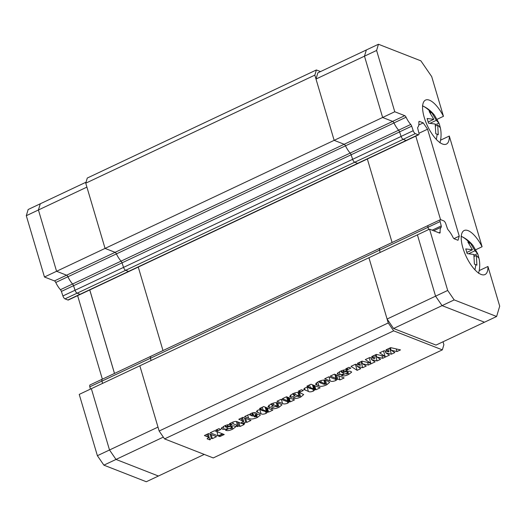 <?xml version="1.0" encoding="UTF-8"?>
<svg xmlns="http://www.w3.org/2000/svg" width="526" height="526" viewBox="0 0 526 526"><rect width="100%" height="100%" fill="white"/><g stroke="black" fill="none" stroke-linecap="round" stroke-linejoin="round"><path stroke-width="0.79" d="M380.14 252.447L379.555 250.159A2.9 1.105 -115.3 0 1 379.772 248.305A2.9 1.105 64.7 0 0 379.555 250.159L380.14 252.447M367.352 159.003L392.087 242.493L367.352 159.003M357.621 163.362A2.9 1.105 64.7 0 0 358.088 163.376A2.9 1.105 -115.3 0 1 357.621 163.362L354.734 162.232A2.9 1.105 -115.3 0 1 352.644 159.306A2.9 1.105 64.7 0 0 354.734 162.232L357.621 163.362L128.528 271.429A2.9 1.105 64.7 0 0 128.995 271.442A2.9 1.105 -115.3 0 1 128.528 271.429L125.648 270.298A2.9 1.105 -115.3 0 1 123.557 267.379A2.9 1.105 64.7 0 0 125.648 270.298L128.528 271.429L80.044 294.297A2.9 1.105 64.7 0 0 80.511 294.31L406.572 140.501A2.9 1.105 -115.3 0 1 406.105 140.488L357.621 163.362M401.101 136.451L352.644 159.306L351.118 154.782A2.176 0.828 64.7 0 0 350.165 153.066A14.498 5.53 -115.3 0 1 345.497 145.834A14.498 5.53 64.7 0 0 350.165 153.066A2.176 0.828 -115.3 0 1 351.118 154.782L352.644 159.306L123.557 267.379L122.032 262.849L123.557 267.379L75.073 290.247A2.9 1.105 64.7 0 0 77.164 293.173L403.218 139.357A2.9 1.105 -115.3 0 1 403.186 139.344L406.072 140.475A2.9 1.105 64.7 0 0 406.539 140.488L418.657 134.768A2.9 1.105 -115.3 0 1 418.19 134.755L406.072 140.475M393.954 122.972L345.497 145.834A2.176 0.828 64.7 0 0 344.182 144.269L334.155 140.343L382.639 117.476L364.479 56.17L315.995 79.038L334.155 140.343L344.182 144.269A2.176 0.828 -115.3 0 1 345.497 145.834L116.404 253.9A14.498 5.53 64.7 0 0 121.072 261.139A14.498 5.53 -115.3 0 1 116.404 253.9A2.176 0.828 64.7 0 0 115.089 252.335A2.176 0.828 -115.3 0 1 116.404 253.9L67.92 276.768A14.498 5.53 64.7 0 0 72.588 284.007L121.072 261.139A2.176 0.828 -115.3 0 1 122.032 262.849A2.176 0.828 64.7 0 0 121.072 261.139L398.636 130.205M376.603 50.45L364.479 56.17L366.339 49.977L364.479 56.17L382.639 117.476L394.763 111.755L376.603 50.45L378.457 44.256L317.849 72.844L315.995 79.038M393.579 328.5L436.001 345.089L484.485 322.214L442.064 305.626L393.579 328.5L387.09 319.039L435.574 296.171L417.414 234.866L368.93 257.733L387.09 319.039M393.948 122.946A14.498 5.53 64.7 0 0 398.616 130.185L410.734 124.465A14.498 5.53 -115.3 0 1 406.065 117.226L393.948 122.946A2.176 0.828 -115.3 0 0 392.633 121.381L382.639 117.476L392.666 121.394L115.089 252.335L105.062 248.41L86.908 187.111L38.424 209.979L56.578 271.284L105.062 248.41L115.089 252.335L66.605 275.203L56.578 271.284L66.572 275.19A2.176 0.828 -115.3 0 1 67.887 276.755A14.498 5.53 64.7 0 0 72.555 283.994A2.176 0.828 -115.3 0 1 73.508 285.703L75.034 290.234A2.9 1.105 64.7 0 0 77.125 293.16L80.011 294.284A2.9 1.105 64.7 0 0 80.044 294.297L77.164 293.173M403.218 139.357L406.105 140.488M435.574 296.171L442.064 305.626L484.485 322.214L496.61 316.494L454.188 299.905L442.064 305.626L435.574 296.171L417.414 234.866L429.532 229.145L447.692 290.451L435.574 296.171M162.994 350.566L138.266 267.07L162.994 350.566M102.563 383.388L101.978 381.1A2.9 1.105 64.7 0 1 102.195 379.246L150.679 356.372A2.9 1.105 64.7 0 0 150.469 358.226L151.047 360.514L150.469 358.226A2.9 1.105 -115.3 0 1 150.679 356.372A2.9 1.105 -115.3 0 1 151.146 356.385M157.997 427.105L139.837 365.807L91.353 388.675L109.513 449.98L157.997 427.105M114.51 373.434L89.782 289.938M163.336 437.113L116.003 459.435L158.425 476.023L204.239 454.418M67.887 276.755L55.763 282.475A2.176 0.828 64.7 0 0 54.454 280.91L44.46 277.005L56.578 271.284L38.424 209.979L26.3 215.699L28.154 209.506L40.278 203.786L38.424 209.979L40.278 203.786L86.047 182.193M116.003 459.435L109.513 449.98L116.003 459.435L158.425 476.023L146.307 481.744L103.885 465.155L116.003 459.435M75.073 290.247L73.548 285.717A2.176 0.828 64.7 0 0 72.588 284.007M67.92 276.768A2.176 0.828 64.7 0 0 66.605 275.203M479.179 270.607L487.944 266.478A24.36 9.29 -115.3 0 1 484.979 274.559A24.36 9.29 -115.3 0 1 462.9 247.956A24.36 9.29 -115.3 0 1 464.195 230.5A24.36 9.29 -115.3 0 1 482.092 246.74L475.8 249.712M440.545 140.172L449.303 136.043A24.36 9.29 -115.3 0 1 446.344 144.124A24.36 9.29 -115.3 0 1 424.265 117.528A24.36 9.29 -115.3 0 1 425.56 100.065A24.36 9.29 -115.3 0 1 443.457 116.305L437.165 119.277M428.006 227.271L440.13 221.558A2.9 1.105 -115.3 0 1 440.341 219.704L428.223 225.417A2.9 1.105 64.7 0 0 428.006 227.271L428.598 229.592M415.803 136.116L440.551 219.658M398.616 130.185A2.176 0.828 -115.3 0 1 399.569 131.894L401.095 136.425A2.9 1.105 64.7 0 0 403.186 139.344L415.31 133.63L418.19 134.755M487.944 266.478L499.7 306.171L496.61 316.494M454.188 299.905L447.692 290.451M438.914 232.814L440.13 232.236A2.176 0.828 -115.3 0 1 439.874 233.064A2.176 0.828 -115.3 0 1 439.526 233.051L429.532 229.145M440.13 232.236A14.498 5.53 -115.3 0 1 441.176 227.232L433.687 230.769M440.13 221.558L441.235 225.924A2.176 0.828 -115.3 0 1 441.176 227.232M440.341 219.704A2.9 1.105 -115.3 0 1 440.808 219.717L443.694 220.841A2.9 1.105 -115.3 0 1 445.785 223.767L447.31 228.297A2.176 0.828 -115.3 0 0 448.264 230.007A14.498 5.53 -115.3 0 1 452.932 237.246A2.176 0.828 -115.3 0 0 454.247 238.811L458.014 240.283L459.251 236.154L453.964 238.646M418.946 133.262L427.566 129.199L459.251 236.154M418.781 124.997L423.239 122.893L427.566 129.199M418.657 134.768A2.9 1.105 -115.3 0 0 418.874 132.914L417.762 128.548A2.176 0.828 -115.3 0 1 417.822 127.239A14.498 5.53 -115.3 0 0 418.867 122.236A2.176 0.828 -115.3 0 1 419.123 121.407A2.176 0.828 -115.3 0 1 419.472 121.421L423.239 122.893M415.31 133.63A2.9 1.105 -115.3 0 1 413.219 130.704L401.095 136.425M410.734 124.465A2.176 0.828 -115.3 0 1 411.694 126.174L413.219 130.704M394.763 111.755L404.75 115.661A2.176 0.828 -115.3 0 1 406.065 117.226M378.457 44.256L420.879 60.845L431.701 76.605L443.457 116.305M449.303 136.043L482.092 246.74M89.749 289.951L114.484 373.447M102.307 379.193A2.9 1.105 64.7 0 0 102.162 379.233A2.9 1.105 64.7 0 0 101.945 381.08L102.537 383.401M97.389 455.7L79.229 394.395L91.353 388.675L109.513 449.98L97.389 455.7L103.885 465.155M90.413 389.122L89.828 386.801L101.945 381.08M102.162 379.233L90.038 384.947A2.9 1.105 64.7 0 0 89.828 386.801M102.36 379.167L77.624 295.645M80.011 294.284L67.887 300.004A2.9 1.105 64.7 0 0 68.354 300.017L80.36 294.35M67.887 300.004L65.007 298.873L77.125 293.16M75.034 290.234L62.916 295.954A2.9 1.105 64.7 0 0 65.007 298.873M62.916 295.954L61.391 291.424A2.176 0.828 64.7 0 0 60.431 289.714L72.555 283.994M55.763 282.475A14.498 5.53 64.7 0 0 60.431 289.714M26.3 215.699L44.46 277.005M437.119 134.176L435.765 133.736L435.212 124.037L428.519 123.176L427.125 118.481L433.818 119.343L429.196 111.565L431.701 112.544L436.324 120.322L438.954 123.104L439.427 124.392L440.341 127.798L437.711 125.017L438.27 134.715L437.119 134.176A31.271 26.806 -68.6 0 1 436.278 139.383M422.444 105.825C427.066 107.837 431.057 110.94 434.423 115.141L438.954 123.104L435.357 124.794M436.324 120.322L430.13 123.242M431.701 112.544L430.446 113.136M433.818 119.343L428.249 121.973M437.711 125.017L435.567 126.03M475.754 264.611L474.406 264.17L473.847 254.472L467.154 253.611L465.766 248.916L472.453 249.778L467.838 241.999L470.336 242.973L474.958 250.757L477.588 253.539L478.062 254.827L478.976 258.233L476.352 255.452L476.904 265.15L475.754 264.611A31.271 26.806 -68.6 0 1 474.912 269.818M461.085 236.259C465.701 238.271 469.692 241.375 473.058 245.576L477.588 253.539L473.998 255.228M474.958 250.757L468.771 253.677M470.336 242.973L469.08 243.571M472.453 249.778L466.884 252.408M476.352 255.452L474.202 256.464M311.024 384.223L320.156 387.793L315.909 389.792L315.252 389.477L313.43 391.061C311.063 391.988 309.38 392.107 308.387 391.429L303.653 389.279L305.264 387.826L308.716 386.926L306.849 386.196L311.024 384.223M256.195 416.881L255.031 415.856L258.812 414.074L259.338 414.278L260.396 415.021L257.326 417.526C253.137 419.275 250.212 419.478 248.555 418.124L244.557 416.566L248.739 414.593L249.469 414.876L250.968 413.443C253.072 412.535 254.65 412.345 255.715 412.857L257.115 413.64L255.485 415.231C254.17 415.974 253.828 416.507 254.459 416.829L256.596 416.566L256.215 415.297M252.835 412.772L253.946 416.526L254.459 416.829M393.658 330.834L442.34 349.869L213.247 457.936L164.566 438.901L393.658 330.834L388.247 322.951L368.93 257.733L139.837 365.807L159.154 431.024L164.566 438.901M348.955 367.319L350.895 368.075L347.712 369.574L345.773 368.818L348.955 367.319M389.01 351.841L385.992 349.849L390.66 347.64L400.49 349.895L396.998 351.546L391.134 350.27L394.868 352.545L391.39 354.189L385.762 352.801L389.404 355.129L382.678 358.298L376.813 357.022L380.554 359.304L377.076 360.941L371.448 359.56L375.084 361.881L368.364 365.051L362.499 363.782L366.234 366.057L362.756 367.694L357.128 366.313L360.77 368.634L357.141 370.343L350.993 366.359L355.464 364.248L360.376 365.353L357.358 363.354L362.026 361.152L370.791 363.164L365.307 359.6L369.785 357.489L374.696 358.594L371.672 356.602L376.346 354.399L385.111 356.404L379.627 352.847L384.098 350.737L389.01 351.841L388.122 348.843M208.572 433.542L216.554 436.665L212.379 438.631L211.248 438.191L209.907 439.894L207.06 438.783L208.888 437.448L204.39 435.508L208.572 433.542M214.536 430.728L222.524 433.851L218.145 435.909L210.163 432.793L214.536 430.728M222.978 434.029L224.234 434.515L219.855 436.58L218.606 436.093L222.978 434.029M218.908 428.664L220.848 429.42L217.665 430.919L215.726 430.163L218.908 428.664M232.775 429.111C229.921 430.511 227.646 430.932 225.937 430.38L225.463 430.196L229.244 428.414L231.282 428.637L231.466 428.085L224.181 429.374L222.288 429.124L221.275 428.394L224.181 426.08C227.304 424.574 229.75 424.16 231.519 424.844L228.323 426.685L225.989 426.408L225.805 427.073L226.745 427.243L229.967 426.461C232.124 425.83 233.735 425.718 234.8 426.126L235.753 426.803L232.775 429.111L231.861 426.027M231.282 428.637L230.914 426.231M225.693 425.422L225.805 427.073M242.973 424.002L244.228 424.495L240.053 426.468L238.797 425.975L237.404 426.632L236.148 426.139L237.542 425.481L233.261 423.811L230.704 424.18L229.448 423.693L231.216 422.858C234.149 421.365 236.299 421.056 237.68 421.937L241.717 423.515L242.512 423.141L243.768 423.627L242.973 424.002L242.742 423.226M242.973 417.315L250.955 420.438L246.779 422.404L245.649 421.964L244.307 423.667L241.454 422.556L243.288 421.221L238.791 419.281L242.973 417.315M263.704 406.552L272.83 410.116L268.582 412.121L267.931 411.805L266.103 413.39C263.736 414.31 262.06 414.435 261.06 413.752L256.326 411.602L257.937 410.155L261.389 409.248L259.528 408.518L263.704 406.552M271.653 403.705L272.356 405.474L273.323 405.848L269.542 407.63L267.958 406.677L270.778 404.099C274.217 402.554 276.821 402.226 278.583 403.107L282.021 404.79L279.043 407.282C275.604 408.807 273.014 409.143 271.252 408.301L275.23 406.427L277.55 406.808L277.307 406.21L273.52 404.724L271.626 405.04L271.278 403.869M277.55 406.808L276.242 402.6M288.445 401.667C288.774 401.259 288.544 400.99 287.748 400.858L282.344 398.741L286.519 396.768L294.501 399.892L290.326 401.864L289.616 401.581L287.86 403.126C285.355 404.093 283.586 404.205 282.547 403.455L276.972 401.272L281.147 399.306L286.69 401.469L288.445 401.667L288.774 401.371L287.531 397.169M293.33 393.481L294.027 395.25L294.994 395.624L291.22 397.406L289.629 396.453L292.449 393.875C295.895 392.33 298.498 392.002 300.261 392.883L303.699 394.566L300.721 397.058C297.282 398.583 294.685 398.918 292.929 398.077L296.907 396.203L299.222 396.584L298.978 395.986L295.191 394.5L293.298 394.816L292.949 393.645M299.222 396.584L297.913 392.376M301.431 389.733L303.37 390.496L300.188 391.995L298.249 391.239L301.431 389.733M328.303 381.37L329.644 382.31L326.764 384.776C323.385 386.321 320.775 386.709 318.934 385.946L315.429 384.21L318.375 381.646C321.866 380.022 324.503 379.667 326.271 380.581L328.303 381.37M336.298 379.095L335.976 378.365L330.262 376.136L334.437 374.164L344.135 377.957L339.96 379.923L337.777 379.075L335.825 380.502C333.155 381.56 331.275 381.698 330.183 380.909L324.693 378.759L328.868 376.794L334.503 378.996L336.298 379.095L336.653 378.766L335.397 374.538M348.705 374.427C345.852 375.827 343.57 376.248 341.861 375.695L341.394 375.511L345.168 373.73L347.206 373.947L347.39 373.394L340.112 374.69L338.211 374.44L337.199 373.71L340.105 371.395C343.228 369.883 345.674 369.476 347.443 370.159L344.247 371.994L341.913 371.724L341.736 372.388L342.669 372.559L345.891 371.777C348.054 371.146 349.665 371.034 350.724 371.441L351.677 372.119L348.705 374.427L347.791 371.343M347.206 373.947L346.844 371.547M341.624 370.738L341.736 372.388M443.017 341.775L443.885 344.708L442.34 349.869M320.525 71.582L316.382 69.965L314.837 75.126L334.155 140.343L105.062 248.41L85.745 183.193L87.29 178.031L316.382 69.965M428.098 225.509L379.772 248.305A2.9 1.105 -115.3 0 1 380.239 248.318M314.837 75.126L85.745 183.193M159.154 431.024L388.247 322.951M347.278 368.108L347.712 369.574M396.223 348.916L396.998 351.546M390.391 347.771L391.134 350.27M389.602 348.146L391.39 354.189M385.229 350.993L385.762 352.801M385.111 356.404L383.513 351.013M381.902 355.675L382.678 358.298M367.589 362.427L368.364 365.051M361.757 361.277L362.499 363.782M360.967 361.651L362.756 367.694M356.595 364.498L357.128 366.313M355.346 364.301L357.141 370.343M359.488 362.348L360.376 365.353M370.791 363.164L369.193 357.772M376.077 354.524L376.813 357.022M375.281 354.899L377.076 360.941M370.909 357.746L371.448 359.56M373.802 355.596L374.696 358.594M211.176 434.561L212.379 438.631M210.038 434.114L211.248 438.191M208.092 433.766L209.907 439.894M216.883 431.642L218.145 435.909M219.579 435.633L219.855 436.58M217.231 429.453L217.665 430.919M223.333 426.501L224.181 429.374M221.801 427.487L222.288 429.124M227.751 424.745L228.323 426.685M238.843 422.391L240.053 426.468M237.588 421.898L238.797 425.975M237.121 425.679L237.404 426.632M236.352 421.471L237.542 425.481M230.421 423.233L230.704 424.18M245.576 418.328L246.779 422.404M244.439 417.887L245.649 421.964M242.493 417.539L244.307 423.667M255.682 415.547L255.873 416.184M256.609 415.113L257.326 417.526M250.356 413.765L250.889 415.435L252.546 416.086L253.065 415.257L252.375 414.817L250.258 415.086L249.949 414.041M251.862 413.074L252.375 414.817M267.359 407.979L268.582 412.121M266.721 407.729L267.931 411.805M265.676 411.937L266.103 413.39M260.975 407.834L261.389 409.248M261.159 409.274L261.705 410.398L266.781 411.884L267.109 411.595L265.867 407.394M262.231 407.242L263.013 409.879L260.981 410.017L260.771 409.32M265.13 407.111L266.34 411.181L263.013 409.879M266.781 411.884L266.34 411.181M277.721 402.817L279.043 407.282M273.06 403.166L273.52 404.724M268.825 405.204L269.542 407.63M289.122 397.787L290.326 401.864M288.406 397.511L289.616 401.581M287.452 401.746L287.86 403.126M299.399 392.593L300.721 397.058M294.731 392.942L295.191 394.5M290.497 394.98L291.22 397.406M299.754 390.529L300.188 391.995M314.686 385.657L315.909 389.792M314.048 385.407L315.252 389.477M313.003 389.615L313.43 391.061M308.295 385.512L308.716 386.926M308.479 386.952L309.032 388.076L314.107 389.562L314.436 389.273L313.194 385.071M309.558 384.92L310.333 387.557L308.302 387.695L308.098 386.998M312.457 384.782L313.667 388.859L310.333 387.557M314.107 389.562L313.667 388.859M325.436 380.291L326.764 384.776M319.486 381.146L320.025 382.77L323.727 384.217L325.252 384.302L325.581 384.019L324.41 380.081M323.852 380.055L324.923 383.651L321.294 382.238L319.788 382.159L320.025 382.77M325.252 384.302L324.923 383.651M338.751 375.853L339.96 379.923M336.568 374.999L337.777 379.075M335.457 379.279L335.825 380.502M339.257 371.816L340.112 374.69M337.725 372.803L338.211 374.44M343.675 370.061L344.247 371.994M399.582 131.921L73.548 285.717M101.978 381.1L428.013 227.298M432.194 230.184L441.235 225.924M418.913 121.684L419.472 121.421M399.569 131.894L411.694 126.174M392.633 121.381L404.75 115.661M61.391 291.424L73.508 285.703M54.454 280.91L66.572 275.19M422.641 105.93A31.271 26.806 111.4 0 1 430.551 112.005M461.282 236.358A31.271 26.806 111.4 0 1 469.185 242.44M386.926 349.409L387.314 350.724M358.291 362.914L358.679 364.229M372.605 356.161L373 357.476M206.81 434.371L207.507 436.725M225.832 430.025L225.937 430.38M227.107 427.171L227.541 428.631M227.317 424.863L227.797 426.474M232.768 422.148L233.261 423.811M241.204 418.144L241.907 420.498M247.661 415.099L248.555 418.124M254.702 412.594L255.485 415.231M259.805 409.504L261.06 413.752M257.168 410.569L257.72 412.443M281.344 399.379L282.547 403.455M286.545 396.782L287.748 400.858M307.131 387.182L308.387 391.429M304.488 388.241L305.047 390.121M317.75 381.948L318.934 385.946M316.29 382.829L316.987 385.183M320.821 380.633L321.294 382.238M328.974 376.833L330.183 380.909M334.766 374.295L335.976 378.365M341.755 375.34L341.861 375.695M343.031 372.487L343.465 373.947M343.248 370.179L343.721 371.79M439.92 142.862C441.163 138.489 441.399 133.913 440.624 129.126L439.427 124.392M478.555 273.296C479.804 268.924 480.041 264.348 479.265 259.561L478.062 254.827M379.772 248.305L150.679 356.372M208.888 437.448L207.836 433.884M231.69 428.256L231.078 426.192M225.45 426.836L225.102 425.665M243.288 421.221L242.236 417.657M253.065 415.257L252.368 412.903M277.866 406.526L276.715 402.633M299.537 396.302L298.387 392.409M319.466 382.441L319.124 381.304M347.614 373.572L347.002 371.507M341.374 372.145L341.032 370.981"/></g></svg>
